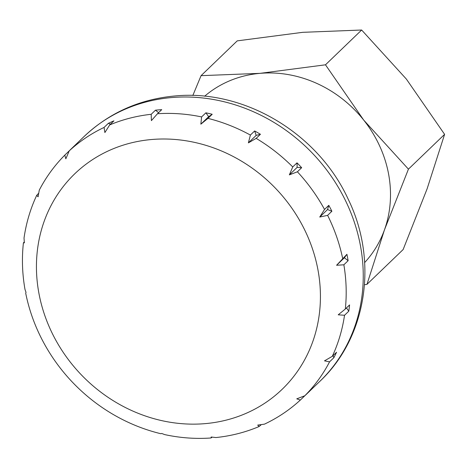 <?xml version="1.0" encoding="UTF-8"?>
<svg xmlns="http://www.w3.org/2000/svg" width="468" height="468" viewBox="0 0 468 468"><rect width="100%" height="100%" fill="white"/><g stroke="black" fill="none" stroke-linecap="round" stroke-linejoin="round"><path stroke-width="0.7" d="M192.845 95.466L201.064 75.664L260.032 73.347A115.561 104.042 -133.9 0 0 204.645 96.221A115.561 104.042 46.1 0 1 313.929 82.152A115.561 104.042 46.1 0 1 388.528 173.722A115.561 104.042 46.1 0 1 364.66 262.56M347.548 257.494A169.942 153.001 46.1 0 1 348.122 260.694L343.857 264.794L336.58 265.268L346.917 254.299A169.942 153.001 46.1 0 1 347.548 257.494M345.32 309.02L349.584 304.92A169.942 153.001 46.1 0 1 348.795 311.167L344.53 315.274L338.218 314.818L345.32 309.02A169.942 153.001 46.1 0 0 343.857 264.794M332.28 356.353L336.545 352.252A169.942 153.001 46.1 0 1 333.83 357.745L329.566 361.852L324.494 360.846L332.28 356.353A169.942 153.001 46.1 0 0 344.53 315.274M304.803 395.764L309.067 391.663A169.942 153.001 46.1 0 1 306.909 393.787A169.942 153.001 46.1 0 1 304.703 395.864L300.374 400.023L296.753 398.841L304.803 395.764A169.942 153.001 46.1 0 0 329.566 361.852M260.922 425.002L259.085 426.547L257.71 425.09L264.443 424.154C277.688 417.906 289.669 409.863 300.374 400.023M212.045 437.229L211.004 437.984L211.185 437.018L215.935 437.551C230.999 435.989 245.384 432.321 259.085 426.547M327.618 215.356L319.743 217.047L324.535 209.442L328.793 205.341A169.942 153.001 46.1 0 1 331.882 211.249L327.618 215.356A169.942 153.001 46.1 0 1 342.652 258.4M297.408 171.797L289.353 174.868L292.74 166.941L297.004 162.841A169.942 153.001 46.1 0 1 301.667 167.69L297.408 171.797A169.942 153.001 46.1 0 1 324.535 209.442M256.171 138.376L248.385 142.869L250.386 135.065L254.645 130.964A169.942 153.001 46.1 0 1 260.436 134.275L256.171 138.376A169.942 153.001 46.1 0 1 292.74 166.941M207.956 118.375L200.848 124.178L201.609 116.924L205.873 112.817A169.942 153.001 46.1 0 1 212.215 114.274L207.956 118.375A169.942 153.001 46.1 0 1 250.386 135.065M157.47 113.747L151.404 120.621L151.193 114.297L155.458 110.191A169.942 153.001 46.1 0 1 161.735 109.647L157.47 113.747A169.942 153.001 46.1 0 1 201.609 116.924M348.795 311.167L346.455 307.926M109.67 124.944L104.879 132.549L104.072 127.442L108.336 123.341A169.942 153.001 46.1 0 1 113.935 120.843L109.67 124.944A169.942 153.001 46.1 0 1 151.193 114.297M69.223 150.871L65.836 158.798L64.795 155.13L69.118 150.971A169.942 153.001 46.1 0 1 71.282 148.847A169.942 153.001 46.1 0 1 73.488 146.771L69.223 150.871A169.942 153.001 46.1 0 1 104.072 127.442M64.795 155.13C54.545 165.45 46.045 177.109 39.289 190.102L38.095 196.794L36.691 195.361L38.312 193.588M36.691 195.361C30.397 208.833 26.173 223.06 24.02 238.054L24.371 242.822L23.4 242.962L24.201 241.956M23.4 242.962C21.715 258.359 22.248 273.85 24.997 289.446L26.009 292.371L25.717 293.255C28.911 309.091 34.246 324.33 41.734 338.978L43.138 341.663C50.971 356.335 60.647 369.755 72.16 381.917L74.049 383.871C85.755 395.852 98.789 406.037 113.145 414.437L115.777 415.941C130.122 423.99 145.144 429.916 160.846 433.719L161.741 433.462M161.735 433.462L164.619 434.585C180.092 437.943 195.56 439.072 211.004 437.984M333.83 357.745L333.076 355.586M110.466 124.178L108.336 123.341M158.611 112.653L155.458 110.191M212.215 114.274L208.652 116.672L205.873 112.817M200.848 124.178L208.652 116.672M248.385 142.869L256.183 135.369L254.645 130.964M260.436 134.275L256.183 135.369M301.667 167.69L297.151 167.369L297.004 162.841M289.353 174.868L297.151 167.369M319.743 217.047L327.541 209.547L328.793 205.341M331.882 211.249L327.541 209.547M348.122 260.694L344.378 257.769L346.917 254.299M336.58 265.268L344.378 257.769M384.462 229.864A115.561 104.042 -133.9 0 0 388.528 173.722A115.561 104.042 -133.9 0 0 363.718 120.095A115.561 104.042 -133.9 0 0 260.032 73.347L325.482 64.806L363.718 120.095L408.429 169.153L384.462 229.864L366.965 284.351L403.135 249.555L427.103 188.844L444.6 134.357L406.364 79.074L361.647 30.016L302.679 32.327L237.229 40.868L201.064 75.664M366.965 284.351L364.508 284.755M444.6 134.357L408.429 169.153M361.647 30.016L325.482 64.806M319.702 381.484C367.087 337.171 378.296 260.506 348.174 199.157C318.053 133.31 244.22 88.955 174.529 96.01C139.365 99.327 109.214 112.841 84.07 136.539A169.942 153.001 46.1 0 1 171.387 97.584A169.942 153.001 46.1 0 1 360.342 245.185A169.942 153.001 46.1 0 1 319.702 381.484L306.909 393.787M151.591 139.517A149.549 134.638 46.1 0 1 317.871 269.404A149.549 134.638 46.1 0 1 205.276 423.628A149.549 134.638 46.1 0 1 38.996 293.74A149.549 134.638 46.1 0 1 151.591 139.517M84.07 136.539L71.282 148.847"/></g></svg>
